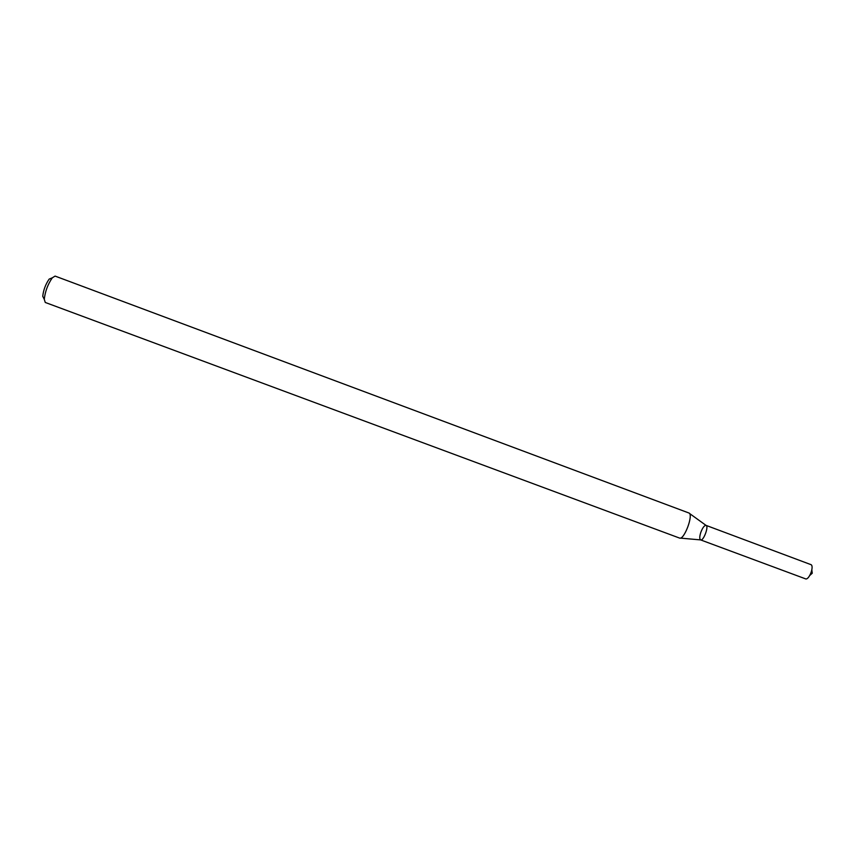 <?xml version="1.0" encoding="UTF-8"?>
<svg xmlns="http://www.w3.org/2000/svg" width="855" height="855" viewBox="0 0 855 855"><rect width="100%" height="100%" fill="white"/><g stroke="black" fill="none" stroke-linecap="round" stroke-linejoin="round"><path stroke-width="1.28" d="M689.419 513.395L706.016 525.376C709.126 526.092 703.419 541.397 700.608 539.9C699.433 539.056 699.497 536.545 700.801 532.387C702.596 527.706 704.338 525.365 706.027 525.376C709.116 526.114 703.43 541.375 700.608 539.9L680.206 538.105M688.82 512.957L688.841 512.968C693.929 514.101 684.086 540.51 679.501 538.052L679.469 538.041M688.841 512.968L55.083 276.09L52.294 277.822C47.816 284.32 45.144 291.48 44.278 299.314L45.262 302.456L679.501 538.052M51.792 278.025L49.152 279.115C45.572 284.298 43.434 290.027 42.75 296.29L44.033 298.833M706.027 525.376L811.171 564.717C814.12 566.694 809.386 579.401 805.859 578.963L700.608 539.9M42.75 296.29L44.278 299.314M49.152 279.115L52.294 277.822M809.76 575.468L812.25 573.235L811.833 569.911"/></g></svg>
